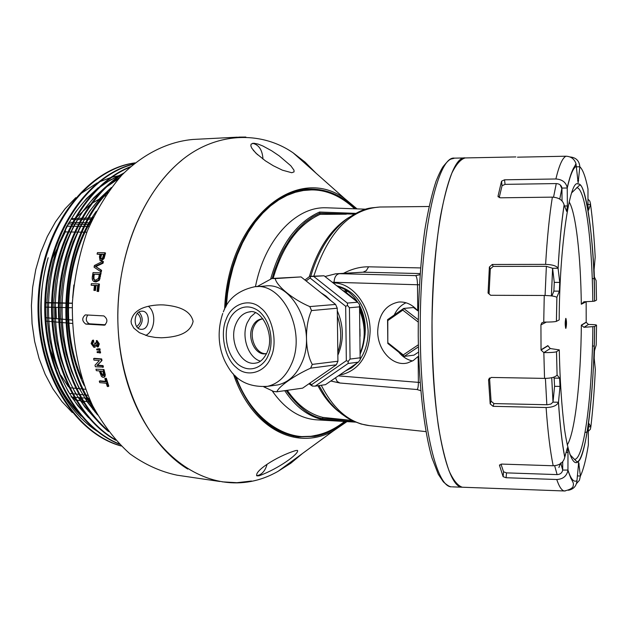 <?xml version="1.0" encoding="UTF-8"?>
<svg xmlns="http://www.w3.org/2000/svg" width="628" height="628" viewBox="0 0 628 628"><rect width="100%" height="100%" fill="white"/><g stroke="black" fill="none" stroke-linecap="round" stroke-linejoin="round"><path stroke-width="0.94" d="M336.757 285.779C355.589 290.536 366.053 305.569 368.134 330.877C368.141 341.805 365.496 351.233 360.197 359.153M357.238 362.921L351.711 367.78L345.494 370.96M335.501 377.805L337.158 381.463L339.913 383.009L416.921 389.517C417.848 389.25 418.334 386.856 418.389 382.334L418.154 356.437L413.287 360.519L407.721 362.874C393.112 367.05 377.467 350.346 377.703 331.403C378.558 314.55 385.561 304.761 398.686 302.044C405.837 301.534 412.188 304.447 417.738 310.789L417.502 284.735C417.353 279.57 416.725 276.532 415.618 275.621L420.061 274.593M398.788 352.182C402.689 356.932 407.274 359.852 412.541 360.951M343.516 273.313C351.994 268.878 360.354 266.712 368.605 266.814L420.564 267.921M432.04 336.2C430.824 239.472 448.431 154.81 465.277 157.926C460.732 159.119 456.258 164.191 451.846 173.155C447.568 184.357 443.713 199.076 440.283 217.319C435.487 247.66 432.739 282.302 432.048 321.261C432.009 360.252 434.105 395.122 438.344 425.863C441.437 444.389 445.024 459.429 449.099 470.969C453.345 480.279 457.734 485.695 462.263 487.218C447.269 488.003 432.504 421.835 432.04 336.2M419.41 284.814L332.251 282.231M406.033 302.782C400.931 305.114 396.998 309.188 394.243 315.005M334.08 282.223C334.347 277.231 336.098 274.381 339.34 273.682L363.094 272.183L337.456 273.69M574.51 166.624L574.777 166.192M562.052 200.929L561.95 187.96C561.338 185.252 559.446 183.792 556.267 183.572L505.038 184.357L502.047 185.755L499.182 197.647M551.926 295.969L553.888 291.125L554.265 282.388L552.609 268.274L546.368 266.335L493.176 266.405L490.303 268.972L489.047 293.959L488.066 293.033L489.377 267.049L492.266 264.466L545.614 264.38C552.302 264.6 556.463 265.872 558.08 268.195L559.729 282.396L559.36 291.141L556.863 297.342C555.183 296.235 550.984 295.615 544.248 295.482L490.664 295.286L488.066 293.033M576.653 187.654L576.755 187.662C585.406 188.172 592.133 240.736 592.824 301.33L583.899 301.785L581.308 304.235L586.16 301.754L586.199 322.345L588.452 324.456C593.931 324.543 596.624 324.802 596.537 325.233L594.606 326.513C594.363 385.686 586.905 453.157 578.671 461.203C574.118 466.659 568.662 457.2 564.564 429.528C561.652 406.457 559.886 379.909 559.281 349.89L556.494 351.735C554.814 352.339 550.599 352.63 543.84 352.606L541.038 350.047L540.936 324.864L541.76 322.894L543.738 322.093C550.489 322.101 554.712 321.858 556.4 321.363L559.203 319.887C559.375 247.424 569.918 177.748 578.129 184.059C586.489 181.398 594.308 242.424 594.575 301.134L596.514 300.106L596.121 280.614L594.371 276.979L594.088 269.797L595.195 257.048C594.151 236.944 592.604 219.4 590.548 204.398L588.538 210.199L587.949 205.278L587.989 189.02C585.571 176.947 582.847 169.529 579.832 166.765L578.137 182.834L575.978 163.688C574.345 158.931 571.025 156.435 565.993 156.215L517.503 157.181M560.176 184.899L561.856 188.565M560.788 462.899L558.889 467.515M452.364 486.857L463.087 487.25M565.263 490.97L564.407 490.978C561.785 490.641 559.226 486.818 556.753 479.509L506.09 477.735L503.122 476.683L499.503 465.379L501.756 464.084L553.19 465.764C559.54 465.458 563.395 462.64 564.745 457.317L567.382 447.827L567.979 452.45L567.947 470.058L562.696 470.066C562.084 472.915 560.223 474.43 557.115 474.603L506.521 472.876L506.09 477.735M553.19 465.764C550.199 451.265 547.828 431.852 546.101 407.533L493.074 406.324L490.178 403.89L488.56 379.979L491.143 377.444L544.539 378.394C551.235 378.291 555.419 377.169 557.091 375.01L559.603 378.197L560.011 386.408L558.488 402.25L553.017 402.124L550.882 404.055L547.443 404.754L493.961 403.584L493.074 406.324M552.365 197.137L500.328 197.812L498.02 196.172L501.552 181.194L504.543 179.804L555.874 178.98C562.193 179.388 565.985 182.301 567.233 187.694L567.382 205.945L566.684 211.448L564.109 204.932C562.743 200.12 558.826 197.522 552.365 197.137C549.437 215.412 547.184 237.831 545.614 264.38M565.844 318.38L565.899 318.372C566.715 321.473 566.707 324.809 565.867 328.358L565.812 328.373C564.988 325.249 565.004 321.921 565.844 318.38M565.569 328.012L565.64 318.726M568.379 490.256C573.631 489.22 576.496 486.009 576.967 480.632L578.671 462.396L580.413 476.024L577.328 475.922M576.48 483.607L579.401 480.326L580.413 476.024C583.373 469.83 586.026 459.437 588.373 444.836L588.295 428.987L588.86 423.476L590.854 426.805L588.342 426.742M585.414 432.417L587.243 431.836M588.303 431.295L590.344 429.293L590.854 426.805C592.856 409.715 594.339 390.624 595.328 369.539L594.198 358.227L594.465 350.769L596.09 345.447M592.471 346.114L594.237 345.934M581.308 304.235C580.719 256.13 575.931 212.978 569.149 201.902M547.922 345.596L541.03 349.82M567.249 444.962C575.083 432.684 580.916 379.736 581.34 325.123L586.191 322.156M592.251 278.424L594.041 278.816M595.572 279.468L596.121 280.614M587.965 199.123L589.818 201.109L590.571 203.967L590.548 204.398L587.957 204.43M570.028 156.961C576.017 157.495 579.291 160.768 579.832 166.765L576.386 166.828M559.768 199.1L561.966 188.078L567.265 188C570.177 175.141 573.199 167.888 576.331 166.224M551.408 295.906L552.609 268.274L558.111 268.266C559.517 243.413 561.526 222.367 564.14 205.144M557.083 374.947L556.518 351.711M488.56 379.767L489.526 377.954L491.072 401.159L493.961 403.584M546.101 407.533C552.734 407.36 556.855 405.633 558.457 402.36L558.488 402.25C560.019 425.054 562.115 443.313 564.784 457.027M500.987 464.123L503.562 471.816L506.521 472.876M556.753 479.509C562.916 479.188 566.637 476.197 567.908 470.521L567.947 470.058C570.876 479.156 573.882 482.681 576.967 480.632M592.856 326.756C592.306 395.059 584.15 459.861 574.447 459.351L576.936 461.706C579.259 462.184 583.49 455.08 587.957 427.15C591.89 399.361 594.112 365.818 594.598 326.521L583.938 327.306L581.34 325.123M559.281 349.89L550.277 348.54L547.938 345.816L541.038 350.047M592.824 301.33L594.575 301.134C594.857 235.9 584.111 179.859 579.283 185.456L571.731 192.772M560.906 463.409L562.712 469.885L562.719 461.721M551.722 377.726L553.017 402.124L554.571 386.306L554.155 378.103L553.496 377.255M344.568 421.474C334.763 429.128 324.809 433.822 314.707 435.557C287.632 442.049 251.577 420.391 236.018 376.58M226.308 306.001L227.587 293.252L229.832 280.261L233.059 267.426L237.282 254.913L242.447 243.012L248.492 231.96L255.29 221.974L262.716 213.222L270.574 205.858L278.785 199.885L287.027 195.402L295.38 192.27L303.387 190.504L311.355 189.915C326.403 189.734 340.847 196.03 354.679 208.802M345.329 421.521C335.792 429.269 325.587 434.152 314.714 436.17L298.512 436.688C270.888 432.7 249.787 412.4 235.194 375.787M225.782 306.919C228.906 241.835 269.671 188.471 310.271 189.295L311.347 189.279C327.698 189.538 342.393 196.054 355.44 208.826M298.512 436.688L293.127 436.02M304.847 189.444L310.271 189.295M348.407 217.775C330.697 229.204 317.658 248.853 309.306 276.72M317.949 385.741C323.875 396.904 330.948 405.641 339.175 411.952M270.692 278.926C280.481 244.598 296.777 222.296 319.566 212.036L319.817 213.206L354.208 214.117M354.011 421.451L322.415 419.59L322.831 417.4L348.87 420.116L322.635 418.586C310.656 416.733 298.504 407.352 286.164 390.49M351.837 420.422L348.87 420.116M346.287 214.187L320.045 214.368C298.339 224.439 282.702 245.784 273.141 278.392M287.302 390.333C297.374 405.052 309.212 414.072 322.831 417.4M319.817 213.206L320.045 214.368M418.538 352.104L413.97 355.15L404.126 356.429L418.405 346.86M418.24 319.707L403.663 308.442L413.53 307.524L417.667 310.703M418.224 322.062L402.799 310.138L403.663 308.442L387.57 319.66L387.814 343.453L404.126 356.429L403.239 354.93L418.358 344.78M402.799 310.138L387.782 320.602L387.57 319.66M387.782 320.602L387.814 343.453M388.01 342.825L403.239 354.93M339.85 374.83L342.707 374.398C359.907 369.209 369.052 354.741 370.143 330.987C370.292 305.451 352.096 282.27 333.201 282.985M345.69 292.044L346.64 291.643M346.97 291.518L347.637 291.274M344.599 290.921L346.546 290.536M359.718 308.591L363.282 318.522L364.64 329.308M364.366 339.112C366.485 327.235 364.892 316.002 359.585 305.42M358.07 302.735C352.685 294.187 345.989 288.856 337.982 286.737M344.835 290.968L346.609 290.576M346.546 293.48L348.312 294.524M350.605 296.173L354.106 299.43M359.703 307.359C364.083 315.758 365.849 324.959 365.009 334.952M263.831 386.864L273.682 391.487L276.909 391.786C278.408 386.715 294.296 375.497 310.64 368.157L312.265 364.397C304.878 351.099 304.517 325.485 311.527 310.57L337.26 308.215L335.595 304.439L301.048 276.909L271.987 278.463L257.142 286.596M256.263 286.658L264.985 286.062C293.025 281.234 317.132 330.579 301.683 363.008C296.173 375.151 288.252 382.452 277.906 384.901L274.138 385.419M352.41 298.096L346.931 292.954L341.671 289.641M342.872 290.591L350.44 296.549M360.244 353.878C366.36 339.662 366.187 324.864 359.726 309.494M359.742 310.695C365.527 325.304 365.692 339.371 360.229 352.881M360.04 336.357L359.954 328.852M266.578 353.548L265.895 353.69C255.792 356.06 246.985 338.641 252.291 327.031C254.316 322.368 257.347 319.683 261.366 318.993L262.991 318.914M266.099 353.658C256.373 354.498 248.79 337.872 253.775 326.89C255.737 322.368 258.65 319.707 262.528 318.906M320.979 292.789L325.971 296.047L330.516 300.396M255.392 312.744L250.69 316.826L247.22 322.753C241.081 336.647 248.225 357.67 260.392 361.163M347.449 294.187L348.744 294.909M350.385 295.961L356.202 301.087M346.264 291.306L347.41 291.125M346.366 293.339L347.606 293.92M349.019 294.673L357.536 301.872M346.413 291.353L347.465 291.156M315.201 386.134L348.093 363.494L348.218 361.398L346.334 360.676L311.512 384.721L312.399 386.087L315.201 386.134L325.485 384.666L358.329 362.168L360.15 359.868L359.506 304.447L357.63 302.201L324.048 275.778L309.816 276.328L304.941 280.01M348.093 363.494L358.329 362.168M308.937 383.771L312.399 386.087M357.63 302.201L347.363 303.073L313.71 276.438L324.048 275.778M360.291 357.779L350.055 359.075L349.435 307.751L359.695 306.841M348.218 361.398L350.055 359.075M311.512 384.721L309.737 383.213M306.126 280.952L310.044 278L310.891 276.438L309.816 276.328M313.71 276.438L310.891 276.438M310.044 278L345.675 306.283L347.535 305.491L347.363 303.073M349.435 307.751L347.535 305.491M345.675 306.283L346.334 360.676M337.291 310.813C343.838 326.003 344.018 340.8 337.856 355.197M337.362 316.065C341.671 328.593 341.828 340.698 337.817 352.387M337.26 308.215L337.927 361.226L336.357 364.797L302.625 388.143L276.909 391.786M337.927 361.226L312.265 364.397M310.64 368.157L336.357 364.797M273.682 391.487L276.854 391.825M335.595 304.439L309.792 306.59C293.19 299.627 276.885 286.305 275.174 278.596L301.048 276.909M311.527 310.483L309.847 306.637M311.527 310.57L309.792 306.59M275.174 278.596L271.932 278.502M312.265 364.483L310.695 368.118M271.987 278.463L275.119 278.557M94.381 281.485L94.632 279.9M121.18 445.998C72.644 432.975 34.367 368.346 38.269 298.002C41.833 227.571 86.421 169.097 135.02 162.88M121.039 445.856C72.879 432.284 35.215 367.804 39.109 297.986C42.649 227.964 86.758 169.717 134.926 162.95M119.406 444.216C74.559 426.632 41.165 364.099 45.035 297.79C48.552 231.489 88.297 174.82 133.678 163.979M119.069 443.863C74.779 425.721 42.139 363.675 45.868 297.978C49.384 232.054 88.312 175.777 133.403 164.206M115.678 440.228C75.894 417.848 48.27 359.287 51.857 297.601C55.327 236.403 89.223 182.575 130.475 166.726M115.018 439.49C75.972 416.654 49.141 358.156 52.697 297.743C56.159 237.078 89.176 183.831 129.886 167.252M108.581 431.624C75.862 404.644 55.413 351.17 58.765 297.06C62.125 242.84 88.909 193.832 123.959 172.92M107.341 429.968C75.69 402.407 56.332 349.898 59.636 296.918C62.996 243.766 88.744 195.646 122.782 174.121M95.079 410.437C50.02 351.562 58.49 236.85 110.552 188.588M92.693 405.782C52.093 347.111 60.194 240.712 108 192.113M72.667 297.798L73.861 285.002M85.589 314.903L103.84 315.908C107.702 318.883 107.89 321.976 104.413 325.186L85.808 324.087C81.93 321.12 81.75 318.058 85.267 314.911L85.589 314.903M94.436 285.457L91.146 285.23L94.451 285.355L93.894 290.379L95.456 290.513L96.005 285.512L95.299 285.387L97.67 285.473L97.034 291.368L98.596 291.502L99.428 284.06L98.722 283.927L97.89 291.408L98.596 291.502M97.662 285.575L96.005 285.512M100.417 272.803L93.03 272.591L92.371 276.54C91.931 279.436 92.646 281.156 94.506 281.682L98.596 280.151L100.417 272.803L101.108 272.999L99.295 280.308L96.029 281.941L94.757 281.736M102.733 261.295L103.416 261.562L103.047 263.211L95.801 266.594L101.595 270.33L101.281 272.002L94.051 267.175L94.396 265.511L102.733 261.295L102.364 262.959L103.047 263.211M100.025 254.458L97.073 254.12L100.095 254.167L99.428 256.789L100.064 260.534L101.414 260.95L100.268 260.612M100.739 260.691L103.377 258.265L104.86 252.739L105.528 253.045L104.052 258.54L101.414 260.95M92.591 340.313L93.501 340.117L93.753 341.53L92.685 343.492L93.415 345.212M95.48 343.281L94.616 343.076L95.315 342.888L96.186 343.1L95.495 343.485L96.186 343.1M98.58 344.05L96.304 340.674L97.01 340.509L99.287 343.861L98.29 346.782L97.583 346.986L98.58 344.05L99.287 343.861M97.756 351.586L100.354 351.452L100.582 352.85L97.183 352.551L97.065 351.813L97.756 351.586M97.348 348.94L99.954 348.807L100.158 350.204L96.767 349.914L96.649 349.16L97.348 348.94M94.31 358.321L101.673 358.926L101.987 360.519L97.568 365.135L103.071 365.614L103.408 367.097L95.37 366.768L95.009 365.198L99.405 360.558L93.917 360.103L93.619 358.588L94.31 358.321M103.989 369.523L95.951 369.193L103.989 369.523L105.308 374.869L104.845 376.792L104.185 377.153L104.641 375.222L105.308 374.869M104.821 378.558L106.328 378.268L104.821 378.558L105.802 381.832L99.295 381.204L99.946 380.819L105.653 381.361M106.328 378.268L108.801 386.149L108.149 386.558L107.302 386.479L106.25 383.253L99.742 382.625L99.295 381.204M251.53 481.024L236.921 482.704L222.194 481.833M187.78 469.085C148.381 445.142 119.344 386.73 117.86 321.371C116.376 256.028 142.909 191.595 181.814 160.266M238.585 137.108L245.854 137.045M237.572 137.163L192.945 139.455C167.935 141.716 143.192 153.844 121.699 175.259C108.11 191.116 96.641 209.705 87.3 231.049C79.45 253.563 74.497 277.207 72.432 301.966C71.513 339.199 78.641 375.332 92.701 405.798C103.196 424.897 115.576 440.88 129.823 453.746C144.817 464.563 160.54 471.707 176.994 475.168L219.824 481.488M121.769 175.181L120.969 175.298M119.94 175.463L111.753 177.277M110.434 177.661L99.224 181.932M97.277 182.866L79.254 194.664M75.784 197.663L65.077 208.794L55.531 221.81L47.343 236.466L40.702 252.503L35.765 269.593L32.64 287.404L31.4 305.569L32.075 323.703L34.642 341.444L39.046 358.423L45.169 374.304L52.87 388.787L61.976 401.606L72.283 412.533M137.477 313.364C141.897 318.035 141.645 322.447 136.708 326.584M95.354 410.947L92.96 409.558M83.83 403.066L81.193 400.813M68.515 386.919L60.947 375.269M57.47 368.597L49.588 347.661M52.862 257.433L65.281 231.913L65.83 227.878M75.391 218.363L90.157 204.665M91.947 203.37L103.023 196.823M104.421 196.164L105.59 195.638M96.806 431.02C76.49 417.541 61.199 396.661 50.947 368.369C38.394 332.542 37.468 295.655 48.175 257.708C32.075 310.986 44.651 375.827 76.836 410.736M121.604 174.372L110.018 180.165L98.918 187.858M93.517 192.498C38.167 238.876 32.523 359.82 84.128 412.329M118.457 178.823L106.305 187.073M100.982 191.587C44.824 238.051 39.054 361.163 91.46 413.899M108.487 190.708C52.807 236.379 45.483 357.991 96.178 412.47M93.454 216.943C65.375 260.565 60.241 329.229 81.86 378.519M50.947 368.369C58.318 387.672 68.421 403.6 81.271 416.16M122.939 173.532L102.835 184.279M98.29 187.686L86.491 198.605L75.831 211.707L66.544 226.755L58.867 243.476L52.98 261.531L49.031 280.535L47.131 300.082L47.312 319.754L49.588 339.112L53.89 357.74L60.107 375.261L68.099 391.291L77.668 405.539L88.587 417.738M119.273 177.905L110.183 183.541M105.661 186.909L93.737 197.859L82.951 211.047L73.562 226.237L65.783 243.122L59.825 261.374L55.829 280.598L53.89 300.38L54.087 320.28L56.387 339.866L60.735 358.706L67.039 376.4L75.125 392.586L84.804 406.944L95.849 419.198M111.392 187.474L99.993 198.244L89.655 211.071L80.612 225.75L73.068 242.023L67.172 259.576L63.098 278.071L60.916 297.138L60.688 316.394L62.423 335.438L66.073 353.894L71.553 371.391L78.751 387.586L87.488 402.187L97.568 414.943M96.367 211.189C63.632 256.42 57.964 333.711 84.168 385.474M293.26 152.957L305.098 162.15L315.994 173.132M302.515 453.463L290.795 463.205L278.33 471.133M87.787 315.021C85.392 318.812 85.903 321.732 89.317 323.789L105.441 324.77M98.722 283.927L91.343 283.66L91.146 285.23M93.894 290.379L95.456 290.513M94.75 290.411L95.299 285.387M97.034 291.368L97.89 291.408M95.33 281.791L96.029 281.941M98.596 280.151L99.295 280.308M99.365 278.549L100.064 278.714M101.595 270.33L100.904 270.111L100.59 271.798M100.904 270.111L95.801 266.594M95.118 266.366L102.364 262.959M104.86 252.739L97.473 252.621L97.073 254.12M103.377 258.265L104.052 258.54M93.501 340.117L92.41 340.36L91.131 343.571L93.917 347.363L94.522 347.284L95.448 345.439L97.583 346.986M96.304 340.674L96.374 342.087L97.733 344.034L96.893 345.636L97.364 345.502M96.893 345.636L95.495 343.485M94.616 343.076L94.828 343.995L93.729 345.957L94.357 345.777M93.729 345.957L91.978 343.681L92.685 343.492M91.978 343.681L92.897 341.758L93.753 341.53M93.046 341.711L92.795 340.29M100.354 351.452L99.664 351.688L99.883 353.085M99.664 351.688L98.431 351.586L99.13 351.358M98.431 351.586L97.065 351.813M99.954 348.807L99.255 349.019L99.467 350.424M99.255 349.019L98.023 348.925L98.722 348.713M98.023 348.925L96.649 349.16M103.071 365.614L102.388 365.92L102.733 367.411M102.388 365.92L96.893 365.441L97.568 365.135M96.893 365.441L101.987 360.519M101.673 358.926L100.982 359.2L101.296 360.802M100.982 359.2L93.619 358.588M95.951 369.193L96.32 370.669L99.334 370.936L101.461 376.47L102.953 377.342L104.177 377.161M104.641 375.222L103.314 369.845M105.669 378.637L108.149 386.558M98.918 276.579L98.478 278.416L95.566 280.221L93.352 279.075L93.611 274.169L99.287 274.334L98.918 276.579M103.604 254.23L102.584 258.029L100.606 259.058L100.292 256.766L100.951 254.183L103.604 254.23M102.827 371.25L103.73 374.932L102.804 375.929L100.833 373.527L100.182 371.015L102.827 371.25M99.263 274.507L93.611 274.169M93.234 276.446L93.933 276.618L94.302 274.358M93.933 276.618L94.051 279.24L93.352 279.075M103.534 254.513L100.951 254.183M100.292 256.766L100.967 257.048L101.618 254.481M100.967 257.048L100.786 258.501M100.833 373.527L101.508 373.181L100.959 371.077M101.508 373.181L103.471 375.568L102.804 375.929M71.05 219.023L73.774 219.745M45.663 302.798L47.037 302.829M47.909 302.845L51.622 302.916M52.469 302.931L58.483 303.049M59.338 303.065L60.633 303.096M61.52 303.112L65.414 303.183M66.278 303.206L72.369 303.324M89.992 224.51L85.848 224.384M85.008 224.361L79.057 224.188M78.217 224.165L72.33 223.992M71.498 223.961L67.95 223.858M72.142 397.822L74.418 398.003M78.665 398.34L81.075 398.529M85.267 398.859L87.787 399.055M88.627 399.125L89.616 399.204M95.911 411.984L94.859 411.858M89.419 411.214L88.179 411.073M66.56 226.19L70.344 226.229M71.184 226.245L77.134 226.308M77.982 226.323L83.987 226.386M84.843 226.402L89.16 226.449M86.845 232.219L82.158 232.148M81.295 232.14L75.282 232.054M74.434 232.038L68.468 231.952M67.628 231.944L65.281 231.913M93.015 217.861L89.294 217.979M88.422 218.01L82.292 218.206M81.428 218.23L75.352 218.426M74.497 218.458L71.364 218.56M45.789 317.737L51.747 318.263M52.603 318.333L58.608 318.859M59.472 318.938L60.806 319.048M61.693 319.126L65.54 319.464M66.403 319.542L72.275 320.052M72.401 323.459L66.599 322.941M65.736 322.871L61.913 322.525M61.026 322.447L59.66 322.329M58.804 322.25L52.791 321.724M51.943 321.646L45.977 321.12M45.671 302.547L47.045 302.578M47.916 302.594L51.629 302.68M52.477 302.704L58.49 302.837M59.346 302.861L60.641 302.892M61.528 302.908L65.414 303.002M66.285 303.018L72.377 303.159M70.964 396.959L73.947 397.194M74.771 397.257L80.604 397.72M81.436 397.783L84.749 398.05M85.62 398.113L87.323 398.254M88.163 398.317L89.262 398.403M75.03 399.989L75.666 400.075M76.514 400.185L82.543 400.994M83.398 401.111L89.474 401.92M90.338 402.038L90.934 402.116M87.912 395.248L86.389 395.098M85.541 395.012L83.595 394.816M82.715 394.729L79.568 394.415M78.72 394.337L72.801 393.748M71.969 393.662L70.218 393.489M69.716 387.751L75.65 388.324M76.498 388.41L79.324 388.677M80.203 388.763L82.488 388.983M83.343 389.07L85.549 389.281M91.759 220.53L89.207 222.83M55.9 307.367L56.355 318.624M295.804 450.535L297.491 450.409C299.658 453.377 278.604 468.708 259.176 475.765L257.205 475.898C253.021 472.068 275.81 456.587 295.804 450.535M315.892 173.038L305.02 162.079L293.143 152.855C258.964 129.18 210.741 132.571 176.13 165.172C141.057 197.639 116.792 256.083 117.86 321.371C120.521 442.348 207.538 511.859 278.165 471.259L290.827 463.213L302.594 453.408M346.946 421.616L333.358 430.934C295.176 451.791 251.271 427.228 233.365 373.896M193.118 321.395C190.017 335.297 173.03 337.267 161.388 337.786L155.32 337.448L148.334 336.192L139.392 332.675L133.764 328.091L131.425 323.812L131.056 321.379C133.207 307.783 149.629 305.13 160.721 304.855L163.523 304.918C174.349 305.891 190.064 308.364 193.118 321.395M145.704 335.43C155.022 331.207 156.717 312.579 148.373 306.299M256.53 475.679L257.621 475.545C262.127 474.328 265.267 470.615 267.049 464.406M253.798 143.223L258.092 144.095L262.842 145.979L271.641 150.775L279.217 155.87L290.819 165.784L293.975 170.157L294.061 171.884L291.769 172.731L282.443 170.188L273.306 165.745L265.385 160.831L255.918 153.177L251.812 148.192L250.847 145.931L251.098 144.11L253.798 143.223M262.991 159.127C262.371 149.951 258.877 144.676 252.519 143.31M225.593 307.265C228.6 241.921 269.498 188.235 310.248 189.067L311.339 189.059C327.808 189.318 342.598 195.912 355.707 208.841M345.596 421.537C335.988 429.403 325.689 434.348 314.722 436.389L298.465 436.907C270.684 432.88 249.489 412.415 234.896 375.497M312.297 189.287L308.576 189.13M141.575 311.174L142.242 311.158C150.532 311.135 150.257 329.001 141.959 329.308L141.19 329.315C132.901 329.284 133.285 311.347 141.575 311.174M139.047 312.03C143.529 317.658 143.215 323.004 138.113 328.091M253.217 150.202L257.621 154.778M224.651 309.086C227.603 220.192 295.474 163.264 344.309 198.26L357.026 208.889M296.809 436.688L300.529 436.884M418.224 335.901C418.907 385.749 424.151 430.745 432.009 458.024L438.305 474.281L443.392 481.888C447.199 485.342 449.907 486.983 451.508 486.826C436.052 487.587 420.807 421.529 420.313 336.074C419.033 239.543 437.166 155.045 454.539 158.146L515.831 156.922M321.277 385.262C333.79 409.739 349.843 423.194 369.445 425.635L361.037 424.002L352.905 420.941L347.229 417.856L341.2 413.616L335.54 408.6L330.281 402.854L325.437 396.417L319.016 385.584M429.034 206.502L379.838 207.02C350.118 209.093 328.122 232.109 313.843 276.077M338.327 375.866L420.093 382.507M419.637 274.789L415.618 275.621L339.34 273.682L335.69 273.8L324.99 276.516M420.132 273.565L363.094 272.183L366.305 270.637L368.605 266.814M553.551 197.168L556.267 183.572M545.08 295.49L546.368 266.335M546.831 404.762L545.402 378.394M557.115 474.603L554.665 465.725M544.539 378.394L543.84 352.606L550.277 348.54M543.738 322.093L544.248 295.482M555.874 178.98C559.132 165.399 562.5 157.809 565.993 156.215M596.537 325.233L596.2 345.078M546.36 322.093L540.936 324.864M505.038 184.357L504.543 179.804M502.047 185.755L501.552 181.194M498.153 196.87L498.035 196.109M493.176 266.405L492.266 264.466M490.303 268.972L489.377 267.049M489.024 293.496L488.042 292.562M556.432 321.348L556.895 297.382M489.526 378.166L488.56 379.979M491.072 401.159L490.178 403.89M499.574 464.846L499.503 465.379M503.562 471.816L503.122 476.683M583.938 327.306L588.452 324.456M583.655 191.556L583.757 192.105M578.294 463.856L579.197 463.888M566.001 452.388L567.979 452.45M554.571 386.306L560.011 386.408M554.155 378.103L559.603 378.197M553.888 291.125L559.36 291.141M554.265 282.388L559.729 282.396M564.454 205.976L567.382 205.945M577.603 180.683L578.655 180.668M588.342 209.917L588.734 209.909M327.416 207.813L324.613 207.774C294.815 207.436 264.372 240.5 255.447 286.698M272.403 391.158C284.853 408.922 299.525 418.476 316.418 419.818L317.336 419.873M322.415 419.59C307.893 416.246 295.341 406.614 284.751 390.695M319.566 212.036L355.613 213.355M272.191 278.455L274.514 270.582L280.151 256.185L283.361 249.74L290.332 238.444L297.743 229.283L305.271 222.163L312.689 216.872L319.817 213.175M266.963 352.708C263.666 359.137 260.023 362.576 256.036 363.015C241.199 366.619 228.231 340.933 235.963 323.797C238.946 316.857 243.413 312.893 249.371 311.904L250.25 311.826M228.796 321.277C224.95 328.656 223.694 350.871 237.627 364.02C252.221 375.772 265.66 363.588 268.337 354.93C272.419 347.551 273.675 324.456 259.262 311.433C244.261 300.043 231.308 312.838 228.796 321.277M264.427 386.801L267.559 386.33C277.914 383.873 285.85 376.533 291.353 364.295C306.809 331.639 282.639 281.917 254.56 286.776C238.444 290.332 228.043 298.716 223.364 311.92M226.276 319.126C219.682 333.287 224.887 358.69 236.238 367.396C246.804 377.923 265.346 372.757 270.966 357.175C278 342.817 272.45 316.386 260.691 307.948C249.693 297.617 231.489 303.811 226.276 319.126M104.052 325.194L104.641 325.147M89.317 323.789L85.808 324.087M99.781 276.587L100.472 276.767M96.186 266.986L96.877 267.214M96.429 265.793L97.12 266.029M103.84 256.671L104.515 256.954M104.295 373.691L104.962 373.346M400.012 301.966L398.686 302.044M330.799 381.023L339.913 383.009M416.937 389.517L420.744 390.663M418.224 335.839C418.209 297.272 420.415 261.954 424.834 229.879C428.068 210.372 431.805 194.154 436.052 181.233C438.956 174.082 441.351 169.152 443.227 166.444C450.716 157.416 450.3 159.661 454.539 158.146M425.941 431.617L369.445 425.635M310.734 276.273C318.365 250.682 330.556 231.449 347.315 218.56C365.826 206.73 369.107 208.363 379.838 207.02M559.744 199.084L561.95 187.96M551.4 295.898L552.593 268.242M553.009 402.171L551.706 377.726M562.696 470.066L560.867 463.44M567.908 470.521L570.883 478.285C573.136 482.163 573.921 484.361 573.231 484.863C573.717 487.509 570.774 489.55 564.407 490.978L462.263 487.218M567.233 187.694C569.69 176.963 572.194 169.803 574.753 166.216L575.978 163.688M498.122 196.807L498.02 196.172M558.08 268.195C559.485 243.295 561.495 222.21 564.109 204.932M556.4 321.363L556.863 297.342M556.494 351.735L557.091 375.01M564.745 457.317C562.084 443.533 559.988 425.211 558.457 402.36M499.495 465.332L499.55 464.885M581.347 325.32L586.199 322.345M569.926 454.601L574.447 459.351M317.438 419.881L355.605 422.126M327.518 207.821L365.731 209.203M277.906 384.901L267.559 386.33C249.347 387.492 236.112 380.913 227.87 366.595C220.287 354.482 215.483 335.485 222.744 313.458M262.198 318.914L261.366 318.993M250.454 311.818L249.371 311.904C261.162 308.262 275.354 334.646 267.214 352.096M95.228 347.08L94.522 347.284M93.596 341.585L92.897 341.758M68.939 222.273L72.338 222.367M73.17 222.383L79.057 222.548M79.897 222.571L85.84 222.736M86.688 222.759L90.707 222.869M92.402 219.156L88.564 219.282M87.692 219.305L81.562 219.502M80.698 219.525L74.63 219.721M72.228 307.744L66.183 307.602M65.32 307.587L61.434 307.492M60.547 307.477L59.252 307.445M58.396 307.422L52.383 307.288M51.535 307.265L47.83 307.178M46.959 307.163L45.585 307.131M45.789 317.705L51.747 318.223M52.603 318.294L58.608 318.82M59.464 318.898L60.806 319.016M61.693 319.095L65.54 319.424M66.403 319.503L72.275 320.013M90.087 400.256L89.239 400.193M88.399 400.122L86.829 399.997M81.695 399.589L79.364 399.4M75.046 399.055L72.848 398.874M278.165 471.259L333.358 430.934M293.143 152.855L344.309 198.26"/></g></svg>
